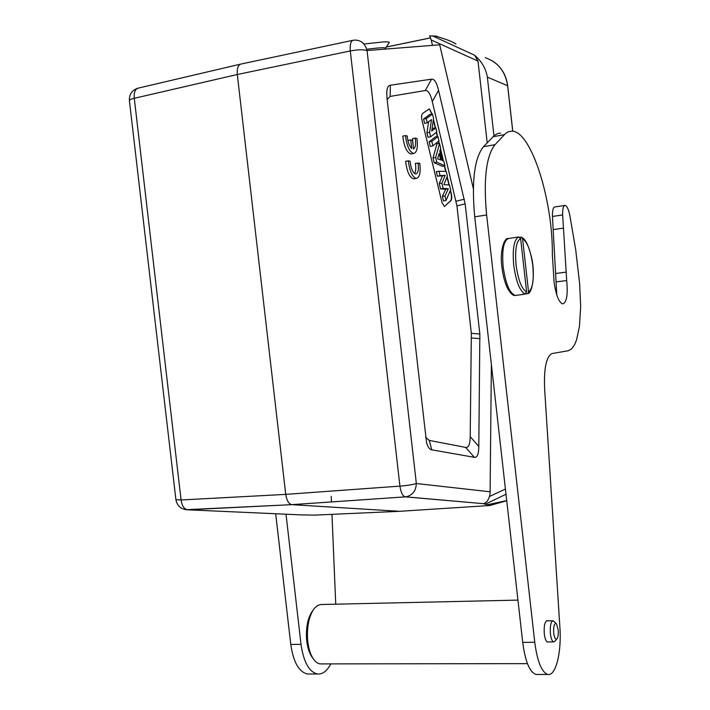 <?xml version="1.0" encoding="UTF-8"?>
<svg xmlns="http://www.w3.org/2000/svg" width="710" height="710" viewBox="0 0 710 710"><rect width="100%" height="100%" fill="white"/><g stroke="black" fill="none" stroke-linecap="round" stroke-linejoin="round"><path stroke-width="1.06" d="M321.657 663.894L320.192 663.894C317.672 663.575 315.364 661.871 313.261 658.782C310.066 653.821 308.149 647.094 307.51 638.592C306.986 625.137 309.356 614.958 314.61 608.062L317.548 605.523L320.645 604.529L517.945 600.11M312.915 610.414C308.158 616.777 306.019 626.051 306.507 638.228C307.084 646.002 308.841 652.162 311.77 656.706L312.409 657.593M286.032 514.457L301.013 644.352C303.623 662.155 309.134 672.05 317.565 674.021C322.633 674.402 327.044 671.03 330.798 663.885M309.445 674.003L307.465 674.003C298.945 672.033 293.381 662.173 290.78 644.432L275.72 513.969M335.732 604.228L331.969 514.342M331.446 501.934L331.215 496.325M519.897 237.246L521.238 237.158L522.578 238.72C527.415 242.057 530.814 250.985 532.784 265.513C534.071 280.024 532.66 288.81 528.551 291.881L527.716 293.683L522.347 294.348L525.08 294.002L526.616 291.943L520.616 238.542L518.673 236.954L516.569 237.255M528.551 291.881L522.578 238.72M548.342 641.947L547.596 642.106C546.043 641.556 544.952 638.858 544.313 634.003C543.807 625.927 544.765 621.481 547.179 620.691L547.587 620.833M558.246 630.116L556.507 623.877C554.457 622.741 553.498 625.599 553.649 632.441C554.244 637.518 555.309 639.683 556.826 638.938C558.016 637.447 558.486 634.509 558.246 630.116M556.312 623.673L553.197 620.744C550.987 621.348 550.028 625.386 550.321 632.867C550.871 638.228 551.972 641.236 553.631 641.902L554.989 641.103M551.901 353.58L568.186 350.74L571.514 348.992L574.559 344.749L576.547 339.921L579.431 326.502L580.673 306.542L579.635 283.672L575.703 249.725L569.81 215.263C568.497 209.175 566.917 205.873 565.08 205.376C563.332 205.66 562.533 208.846 562.657 214.926L566.686 280.548C568.018 294.792 566.704 302.575 562.746 303.898C558.921 302.495 556.045 295.333 554.111 282.394L552.345 254.579C553.037 200.921 531.382 130.871 511.803 131.119L508.431 131.705L505.777 133.285L494.985 144.698C486.155 156.076 483.359 179.399 486.59 214.651L534.754 642.275C537.328 661.605 541.686 672.334 547.818 674.465C555.788 676.381 561.699 652.153 559.906 627.578L544.685 389.728C543.736 368.872 546.15 356.828 551.901 353.58M556.791 294.978L552.442 216.461C552.327 210.391 553.161 207.213 554.945 206.921L564.672 205.438M537.417 674.438L535.979 674.438C529.713 672.308 525.293 661.622 522.711 642.381L474.688 216.479C471.484 181.37 474.404 158.117 483.457 146.73L494.515 135.308L497.799 133.524L500.683 133.125M490.388 505.334L506.736 500.674M315.107 515.096L314.548 515.123M301.297 514.892L314.503 515.123L399.579 511.306L489.953 505.502L483.182 503.647L405.321 496.858C402.694 496.104 400.893 492.518 399.925 486.119L285.739 494.382C286.698 500.39 288.677 503.816 291.677 504.65L187.493 509.807L301.297 514.892M489.953 505.502L399.579 511.306L291.801 504.659L405.685 496.84L483.182 503.647M366.75 49.274C378.581 47.73 384.847 47.348 385.548 48.129L385.592 48.236M388.938 42.973L389.346 42.36M389.32 42.307C388.982 41.837 386.71 41.73 382.486 41.996L363.946 44.029M487.202 142.79L477.999 61.096L431.201 39.964L429.674 35.837L437.333 36.334M434.955 35.917C446.182 39.201 453.184 41.908 455.953 44.055M491.373 364.434L490.086 493.832C488.933 499.654 486.696 502.92 483.368 503.621M352.764 40.337L241.001 64.033C238.116 64.832 236.883 68.329 237.309 74.506L285.739 494.382L181.085 499.982C181.982 505.839 184.121 509.114 187.493 509.807C181.023 509.345 177.154 505.964 175.902 499.662L181.085 499.982L134.279 98.291L237.309 74.506L350.305 50.942C349.799 44.41 350.811 40.843 353.332 40.221C360.325 39.52 364.904 42.964 367.052 50.534L416.344 483.519C415.971 491.027 412.421 495.473 405.685 496.84L291.73 504.65M431.201 39.964L432.479 45.378M432.443 35.828L474.582 55.229C481.664 61.255 485.915 68.559 487.353 77.124L493.956 135.779M474.582 55.229L477.999 61.096M490.228 491.808L416.344 483.519C412.696 484.69 407.229 485.551 399.925 486.119L350.305 50.942C357.547 49.576 363.13 49.443 367.052 50.534L439.712 44.801L473.322 188.514M425.521 437.174L429.204 440.404L465.662 447.406L474.378 457.329L431.804 449.838C429.514 449.394 427.766 446.972 426.55 442.578L387.03 98.61L386.755 92.167C387.003 87.898 388.21 85.582 390.376 85.218L431.591 79.174L425.255 90.534C428.077 90.135 430.42 93.818 432.283 101.583L438.54 90.321C436.685 82.555 434.369 78.837 431.591 79.174M425.255 90.534L390.118 96.418L387.145 99.586M432.177 114.062L429.319 108.834L422.53 113.538C421.491 114.683 421.332 116.99 422.042 120.469L442.01 202.572L444.433 206.53L450.921 200.637C451.853 199.359 451.986 197.078 451.32 193.794L450.451 190.165M450.282 190.564L451.063 193.839C451.729 197.114 451.595 199.395 450.664 200.681L444.442 206.53M449.199 184.973L447.176 176.533M445.942 171.403L444.602 165.812M443.448 161.028L440.528 148.834M439.25 143.518L438.682 141.175M437.591 136.613L436.526 132.175M435.505 127.924L433.446 119.351M429.319 108.834L431.92 114.106M433.34 120.043L435.248 127.96M436.295 132.344L437.333 136.648M438.461 141.352L438.984 143.544M440.377 149.34L443.155 160.913M444.345 165.865L445.676 171.394M447.007 176.95L448.933 184.955M443.936 184.627L449.519 184.99L450.646 189.694L446.058 200.424L444.992 196.013L448.329 188.727L443.155 188.416L441.886 183.171L445.197 175.343L440.058 175.627L439.002 171.243L446.262 171.412L447.371 176.036L443.936 184.627M439.002 171.243L436.339 171.58L437.449 176.169L442.516 175.876L439.241 183.562L440.546 188.94L445.649 189.242L442.357 196.395L443.475 200.992L446.058 200.424M440.058 175.627L437.449 176.169M445.197 175.343L442.516 175.876M441.886 183.171L439.241 183.562M443.155 188.416L440.546 188.94M448.329 188.727L445.649 189.242M444.992 196.013L442.357 196.395M439.17 153.52L437.582 158.774L440.724 159.972L439.17 153.52M436.81 162.199L435.665 157.46L439.561 143.482L440.697 148.23L439.801 151.337L441.993 160.469L443.803 161.161L444.904 165.741L436.81 162.199L434.192 162.732L442.392 166.309L444.904 165.741M435.665 157.46L433.011 157.886L434.192 162.732M439.561 143.482L436.969 143.775L433.011 157.886M431.786 141.414L437.901 136.569L438.957 140.953L432.86 145.852L431.786 141.414L429.115 141.822L430.233 146.446L432.86 145.852M437.901 136.569L435.319 136.923L429.115 141.822M431.715 131.039L435.816 127.88L436.792 131.962L430.659 136.755L429.594 132.371L431.538 119.573L427.269 122.759L426.266 118.597L432.488 114.017L433.57 118.526L431.715 131.039M435.816 127.88L433.233 128.244L431.982 129.202M432.488 114.017L429.896 114.399L423.586 119.023L424.633 123.371L427.269 122.759M426.266 118.597L423.586 119.023M429.594 132.371L426.932 132.832L428.032 137.349L430.659 136.755M428.627 121.747L426.932 132.832M474.378 457.329C477.235 457.764 478.717 454.151 478.815 446.475L470.206 436.641C470.091 444.309 468.573 447.904 465.662 447.406M470.206 436.641L471.342 333.318L456.938 205.864L432.283 101.583M478.815 446.475L479.845 334.019L465.156 203.894L438.54 90.321M506.727 500.63L487.947 504.597M418.066 162.901C418.944 169.61 418.154 173.311 415.714 173.994C412.785 172.885 410.921 168.625 410.131 161.205L408.356 160.833C409.617 171.119 412.261 176.985 416.3 178.423C419.681 177.544 420.835 172.495 419.77 163.256L415.377 163.371C416.095 168.004 415.82 171.403 414.56 173.542M408.356 160.833L405.632 161.312C406.892 171.589 409.546 177.447 413.593 178.885L414.436 178.734M410.744 139.923L411.72 148.532C409.279 146.171 407.797 142.009 407.274 136.054L405.499 135.592C406.786 146.047 409.484 152.011 413.584 153.475C416.903 152.623 418.03 147.644 416.974 138.548L415.252 138.104C416.087 144.032 415.501 147.653 413.513 148.958L412.537 140.376L410.744 139.923L408.037 140.42L408.197 141.814M405.499 135.592L402.774 136.098C404.061 146.544 406.768 152.49 410.886 153.963L411.729 153.813M415.252 138.104L412.572 138.601L412.945 143.979M301.013 644.352L290.78 644.432M525.08 294.002C519.809 291.135 516.019 281.559 513.721 265.256C512.354 248.988 514.004 239.554 518.673 236.954M515.939 237.388L509.176 238.374C503.78 239.687 501.766 249.13 503.141 266.694C505.635 283.867 509.691 293.452 515.318 295.431L516.472 295.289M526.616 291.943C521.717 289.165 518.211 280.193 516.081 265.034C514.803 249.902 516.312 241.072 520.616 238.542M562.657 214.926L552.442 216.461M563.58 228.087L553.347 229.578M555.797 273.474L566.092 272.125M566.686 280.548L556.383 281.861M492.971 136.728L504.269 134.705M494.985 144.698L483.457 146.73M474.733 216.807L486.634 214.979M534.754 642.275L522.711 642.381M291.801 504.659L185.825 509.7M507.65 85.874L507.632 85.768C505.422 71.453 497.976 62.107 485.312 57.723M549.247 461.038L548.546 450.087M512.735 131.199L507.632 85.768L487.353 77.124M386.222 47.091L430.579 37.878M386.258 47.037L430.571 37.843L386.267 47.037M240.308 64.193L138.512 88.067C135.22 88.856 133.808 92.264 134.279 98.291C130.986 99.054 129.353 99.861 129.398 100.705L175.902 499.662M489.554 496.459L505.422 489.039M390.118 96.418L390.376 85.218M431.804 449.838L429.204 440.404M471.582 337.987L480.093 338.661M479.845 334.019L471.342 333.318M456.938 205.864L465.156 203.894M464.34 199.235L456.122 201.17M506.008 494.249L485.4 504.135M317.565 674.021L307.465 674.003M311.77 656.706L313.261 658.782M320.192 663.894L527.45 663.637M521.859 237.424L523.705 238.773C526.456 241.24 529.101 247.542 531.63 257.686C535.473 274.566 532.314 293.026 527.796 293.638M522.995 294.472L515.318 295.431C513.392 295.955 511.005 293.958 508.165 289.458C505.103 283.689 503.017 276.172 501.89 266.924C499.529 249.734 504.801 237.451 507.996 238.542M556.826 638.938L554.608 641.556M547.188 641.955L553.631 641.902M546.434 620.851L552.85 620.753M547.818 674.465L535.979 674.438M492.642 61.025C501.207 66.651 506.221 74.914 507.685 85.812L512.78 131.208M548.493 449.164L549.265 461.34M385.548 48.129L389.355 42.334M385.583 48.209L385.743 49.061M137.545 88.306C131.82 90.41 129.105 94.536 129.398 100.705M386.719 93.924L386.755 92.167M490.37 505.289L506.044 500.967M416.3 178.423L413.593 178.885M413.584 153.475L410.886 153.963"/></g></svg>
